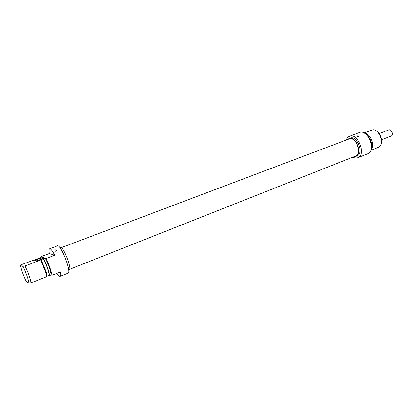 <?xml version="1.0" encoding="UTF-8"?>
<svg xmlns="http://www.w3.org/2000/svg" width="413" height="413" viewBox="0 0 413 413"><rect width="100%" height="100%" fill="white"/><g stroke="black" fill="none" stroke-linecap="round" stroke-linejoin="round"><path stroke-width="0.62" d="M55.492 249.886L56.989 250.546C56.183 251.574 55.476 251.574 54.872 250.541L55.492 249.886M60.215 276.292L68.037 273.179C71.826 272.57 60.68 243.753 57.469 245.859L49.586 248.817C50.67 248.616 52.374 250.753 54.702 255.234L46.075 258.523C48.941 264.47 50.913 270.05 51.992 275.259L60.546 271.878C60.985 274.506 60.871 275.977 60.215 276.292C59.508 276.504 58.44 275.497 57.004 273.277M43.577 257.831L41.909 258.466M41.016 257.216L40.913 256.71L49.302 253.536C48.801 250.727 48.894 249.158 49.586 248.817M46.075 258.523L45.285 258.244L43.226 258.703L40.773 259.963L25.002 265.972L22.808 266.364L20.671 265.605C20.903 268.817 24.202 277.851 26.618 281.924L28.858 283.189L31.058 282.843L46.7 276.669L46.968 276.178L49.116 275.332L49.565 275.533L51.176 274.898L51.992 275.259M34.821 260.99L34.95 260.758C35.833 259.762 42.756 257.382 43.525 257.805L43.623 257.877M20.65 265.358L21.786 264.506L40.489 257.722L40.071 257.573L41.661 256.969L40.913 256.71M49.302 253.536L54.702 255.234M43.664 257.521C42.797 257.046 34.883 259.849 34.553 260.753C33.737 261.837 41.78 259.364 43.453 258.017L43.664 257.521M22.808 266.364C25.332 270.52 28.869 280.375 28.858 283.189M31.058 282.843C30.061 277.753 28.043 272.131 25.002 265.972M40.113 257.867L40.071 257.573M40.773 259.963L45.895 272.828L46.7 276.669M41.063 259.529L46.194 271.991L46.968 276.178M43.226 258.703C45.869 262.947 49.147 272.208 49.116 275.332M43.664 258.863C46.767 264.898 48.734 270.453 49.565 275.533M45.285 258.244C48.393 264.268 50.36 269.818 51.176 274.898M59.911 247.624L60.437 247.423C63.148 245.678 72.358 269.483 69.177 270.019L68.656 270.226M69.652 269.286L355.619 156.047C362.604 153.812 355.691 135.949 349.026 139L61.284 247.65M379.165 133.6L388.783 129.914C391.395 128.732 393.873 135.134 391.147 136.016L381.545 139.764M381.566 140.972C381.597 137.787 380.533 135.025 378.365 132.692M364.049 132.996L371.659 130.126C378.773 126.899 385.763 144.978 378.334 147.384L370.771 150.378M370.957 149.862C375.293 145.835 370.451 133.316 364.534 133.254M371.442 145.774C371.659 141.927 370.394 138.649 367.642 135.954M357.813 157.73L367.632 153.822C376.542 150.951 367.931 128.686 359.408 132.563L349.517 136.28C357.916 132.439 366.615 154.911 357.813 157.73C356.28 158.313 354.622 158.117 352.847 157.146M346.239 140.053C346.894 138.138 347.989 136.884 349.517 136.28M357.421 135.867L358.918 136.471C358.257 136.915 357.684 136.791 357.193 136.104L357.421 135.867M348.892 138.623L350.178 138.138C357.147 134.953 364.354 153.569 357.054 155.907L355.774 156.413C363.058 154.085 355.846 135.443 348.892 138.623L347.431 139.604M354.034 156.677L355.774 156.413M55.017 250.959L54.872 250.541M34.847 260.887L34.553 260.753M42.111 261.429L41.326 261.011M46.194 271.991L45.895 272.828M356.28 142.325L356.021 142.423M358.747 148.706L358.489 148.804"/></g></svg>
